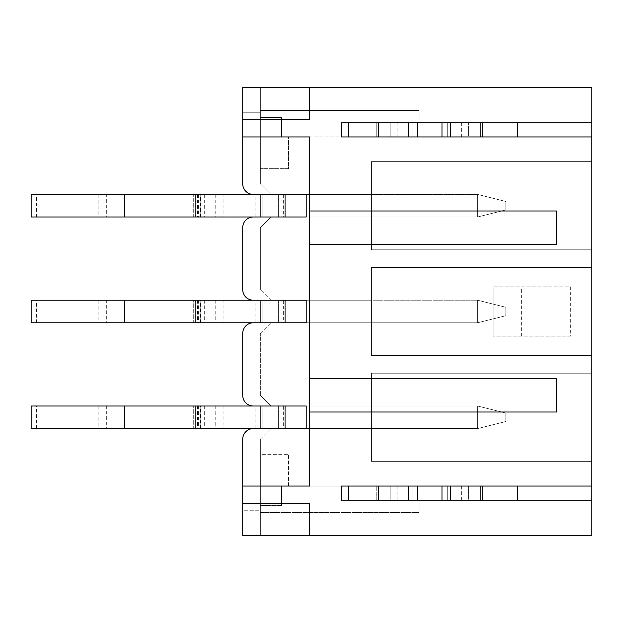 <?xml version="1.0" encoding="UTF-8"?>
<svg xmlns="http://www.w3.org/2000/svg" width="623" height="623" viewBox="0 0 623 623"><rect width="100%" height="100%" fill="white"/><g stroke="black" fill="none" stroke-linecap="round" stroke-linejoin="round"><path stroke-width="0.47" stroke-dasharray="3.12 2.34" d="M482.529 500.16L591.85 500.16L591.85 486.057L591.85 500.16L482.529 500.16L482.529 486.057L591.85 486.057L482.529 486.057L482.529 500.16L482.529 486.057L341.474 486.057L341.474 500.16L376.736 500.16L376.736 486.057L376.736 500.16L482.529 500.16L482.529 486.057L517.799 486.057L517.799 500.16L482.529 500.16M419.053 512.503L419.053 500.16L419.053 512.503L260.367 512.503L260.367 505.455L260.367 512.503L419.053 512.503M242.736 503.688L309.74 503.688L309.74 535.43M378.504 500.16L417.293 500.16L412.005 500.16L412.005 486.057L397.895 486.057L480.769 486.057M378.504 486.057L417.293 486.057L412.005 486.057L412.005 500.16L480.769 500.16L468.426 500.16L468.426 486.057L468.426 500.16L480.769 500.16M378.504 136.943L417.293 136.943L412.005 136.943L412.005 122.84L397.895 122.84L480.769 122.84M378.504 122.84L417.293 122.84L412.005 122.84L412.005 136.943L480.769 136.943L468.426 136.943L468.426 122.84L468.426 136.943L480.769 136.943M309.74 87.57L309.74 119.312L242.736 119.312M309.74 244.496L556.588 244.496L556.588 210.995L309.74 210.995M309.74 412.005L556.588 412.005L556.588 378.504L309.74 378.504M260.367 454.323L260.367 486.057L260.367 454.323L288.581 454.323L288.581 486.057L260.367 486.057L260.367 505.455L260.367 486.057L281.526 486.057L281.526 505.455L281.526 486.057L260.367 486.057L288.581 486.057L288.581 454.323L260.367 454.323M242.736 439.153L242.736 486.057L309.74 486.057L242.736 486.057L242.736 510.743L260.367 510.743L260.367 439.153L260.367 535.43L242.736 535.43L260.367 535.43L260.367 510.743L242.736 510.743L242.736 535.43L591.85 535.43L591.85 87.57L242.736 87.57L242.736 112.257L260.367 112.257L260.367 183.847L270.943 194.423L253.312 194.423L285.054 194.423L285.054 216.991L253.312 216.991L371.448 216.991L371.448 194.423L371.448 216.991L371.448 194.423L371.448 216.991L306.212 216.991L371.448 216.991L306.212 216.991L306.212 194.423L253.312 194.423L270.943 194.423L260.367 183.847L260.367 87.57L260.367 112.257L242.736 112.257L242.736 183.847A10.575 10.575 0 0 0 253.312 194.423A10.575 10.575 0 0 1 242.736 183.847L242.736 136.943L309.74 136.943L309.74 486.057L242.736 486.057L242.736 535.43L242.736 439.153A10.575 10.575 0 0 1 253.312 428.577L371.448 428.577L371.448 406.009L371.448 428.577L371.448 406.009L371.448 428.577L306.212 428.577L371.448 428.577L306.212 428.577L306.212 406.009L253.312 406.009L285.054 406.009L285.054 428.577L253.312 428.577A10.575 10.575 0 0 0 242.736 439.153A10.575 10.575 0 0 1 253.312 428.577M281.526 505.455L260.367 505.455L281.526 505.455L260.367 505.455L281.526 505.455L281.526 486.057L281.526 505.455M591.85 486.057L348.53 486.057L348.53 500.16L419.053 500.16L348.53 500.16L348.53 486.057L281.526 486.057L348.53 486.057L348.53 500.16L591.85 500.16M591.85 136.943L591.85 122.84L591.85 136.943L482.529 136.943L482.529 122.84L591.85 122.84L482.529 122.84L482.529 136.943L591.85 136.943L281.526 136.943L281.526 117.545L281.526 136.943L260.367 136.943L260.367 168.677L260.367 110.497L260.367 136.943L288.581 136.943L260.367 136.943L281.526 136.943L281.526 117.545L260.367 117.545L281.526 117.545L281.526 136.943L348.53 136.943L348.53 122.84L419.053 122.84L419.053 110.497L419.053 122.84L348.53 122.84L348.53 136.943L348.53 122.84L591.85 122.84M591.85 461.37L591.85 373.216L591.85 461.37L591.85 373.216L591.85 461.37L371.448 461.37L591.85 461.37L371.448 461.37L371.448 373.216L591.85 373.216L371.448 373.216L371.448 461.37L371.448 373.216L591.85 373.216L371.448 373.216L371.448 461.37L591.85 461.37M591.85 355.577L591.85 267.423L591.85 355.577L591.85 267.423L591.85 355.577L371.448 355.577L591.85 355.577L371.448 355.577L371.448 267.423L591.85 267.423L371.448 267.423L371.448 355.577L371.448 267.423L591.85 267.423L371.448 267.423L371.448 355.577L591.85 355.577M591.85 249.784L591.85 161.63L591.85 249.784L591.85 161.63L591.85 249.784L371.448 249.784L591.85 249.784L371.448 249.784L371.448 161.63L591.85 161.63L371.448 161.63L371.448 249.784L371.448 161.63L591.85 161.63L371.448 161.63L371.448 249.784L591.85 249.784M306.212 194.423L371.448 194.423L306.212 194.423L371.448 194.423L306.212 194.423L306.212 216.991L306.212 194.423L306.212 216.991L306.212 194.423L477.592 194.423L477.592 216.991L306.212 216.991M270.943 216.991L253.312 216.991L270.943 216.991L260.367 227.574L260.367 289.633L260.367 227.574L270.943 216.991M306.212 300.216L253.312 300.216L285.054 300.216L285.054 322.784L371.448 322.784L371.448 300.216L371.448 322.784L371.448 300.216L371.448 322.784L306.212 322.784L371.448 322.784L306.212 322.784L306.212 300.216L371.448 300.216L306.212 300.216L371.448 300.216L306.212 300.216L306.212 322.784L306.212 300.216L306.212 322.784L306.212 300.216L477.592 300.216L477.592 322.784L306.212 322.784M253.312 300.216L270.943 300.216L253.312 300.216A10.575 10.575 0 0 1 242.736 289.633L242.736 227.574A10.575 10.575 0 0 1 253.312 216.991A10.575 10.575 0 0 0 242.736 227.574L242.736 289.633A10.575 10.575 0 0 0 253.312 300.216A10.575 10.575 0 0 1 242.736 289.633M253.312 322.784L270.943 322.784L253.312 322.784A10.575 10.575 0 0 0 242.736 333.367A10.575 10.575 0 0 1 253.312 322.784A10.575 10.575 0 0 0 242.736 333.367L242.736 395.426L242.736 333.367M306.212 406.009L371.448 406.009L306.212 406.009L371.448 406.009L306.212 406.009L306.212 428.577L306.212 406.009L306.212 428.577L306.212 406.009L477.592 406.009L477.592 428.577L306.212 428.577M253.312 406.009L270.943 406.009L253.312 406.009A10.575 10.575 0 0 1 242.736 395.426A10.575 10.575 0 0 0 253.312 406.009A10.575 10.575 0 0 1 242.736 395.426M253.312 194.423A10.575 10.575 0 0 1 242.736 183.847L242.736 87.57L242.736 136.943L309.74 136.943L242.736 136.943M242.736 227.574A10.575 10.575 0 0 1 253.312 216.991M419.053 110.497L260.367 110.497L419.053 110.497M260.367 395.426L260.367 333.367L260.367 395.426L270.943 406.009L260.367 395.426M260.367 333.367L270.943 322.784L260.367 333.367M270.943 300.216L260.367 289.633L270.943 300.216M242.736 87.57L260.367 87.57L242.736 87.57M570.691 336.186L493.112 336.186L570.691 336.186L570.691 286.814L493.112 286.814L570.691 286.814M493.112 336.186L493.112 286.814L493.112 336.186M260.367 439.153L270.943 428.577L260.367 439.153M281.526 117.545L260.367 117.545L281.526 117.545M288.581 168.677L260.367 168.677L288.581 168.677L288.581 136.943L288.581 168.677M309.74 486.057L309.74 136.943L309.74 486.057M521.319 336.186L521.319 286.814M223.93 194.423L303.035 194.423L303.035 216.991L303.035 194.423L303.035 216.991L283.644 216.991L283.644 194.423L477.592 194.423L505.806 201.478L505.806 209.935L477.592 216.991L477.592 194.423L477.592 216.991L505.806 209.935L505.806 201.478L505.806 209.935L477.592 216.991L303.035 216.991L477.592 216.991L477.592 194.423L303.035 194.423L303.035 216.991L223.93 216.991L223.93 194.423L195.131 194.423L195.131 216.991L255.08 216.991L255.08 194.423L260.367 194.423L260.367 216.991L260.367 194.423L263.934 194.423L263.934 216.991L262.151 216.991L263.934 216.991L263.934 194.423L260.367 194.423L260.367 216.991L477.592 216.991L505.806 209.935L505.806 201.478L477.592 194.423L505.806 201.478L477.592 194.423L285.054 194.423L285.054 216.991L285.054 194.423L260.367 194.423L260.367 216.991L255.08 216.991M200.419 216.991L200.419 194.423L255.08 194.423M195.131 194.423L200.419 194.423M200.77 194.423L200.77 216.991L200.77 194.423L273.061 194.423L273.061 216.991L193.714 216.991L193.714 194.423L193.714 216.991L198.628 216.991L106.338 216.991L106.338 194.423L200.77 194.423M273.061 194.423L278.349 194.423L278.349 216.991L278.349 194.423L283.644 194.423M215.745 194.423L215.745 216.991L195.131 216.991M36.438 216.991L36.438 194.423L31.15 194.423L31.15 216.991L98.154 216.991L98.154 194.423L106.338 194.423M36.438 194.423L98.154 194.423M283.644 216.991L273.061 216.991M215.745 216.991L223.93 216.991M106.338 216.991L98.154 216.991M482.529 122.84L341.474 122.84L341.474 136.943L376.736 136.943L376.736 122.84L376.736 136.943L482.529 136.943L482.529 122.84L517.799 122.84L517.799 136.943L482.529 136.943L482.529 122.84M390.847 136.943L390.847 122.84L390.847 136.943M447.267 136.943L447.267 122.84L447.267 136.943M390.847 500.16L390.847 486.057L390.847 500.16M447.267 500.16L447.267 486.057L447.267 500.16M223.93 300.216L303.035 300.216L303.035 322.784L303.035 300.216L303.035 322.784L283.644 322.784L283.644 300.216L477.592 300.216L505.806 307.271L505.806 315.729L477.592 322.784L477.592 300.216L477.592 322.784L505.806 315.729L505.806 307.271L505.806 315.729L477.592 322.784L303.035 322.784L477.592 322.784L477.592 300.216L303.035 300.216L303.035 322.784L223.93 322.784L223.93 300.216L195.131 300.216L195.131 322.784L255.08 322.784L255.08 300.216L260.367 300.216L260.367 322.784L260.367 300.216L263.934 300.216L263.934 322.784L262.151 322.784L263.934 322.784L263.934 300.216L260.367 300.216L260.367 322.784L477.592 322.784L505.806 315.729L505.806 307.271L477.592 300.216L505.806 307.271L477.592 300.216L285.054 300.216L285.054 322.784L285.054 300.216L260.367 300.216L260.367 322.784L255.08 322.784M200.419 322.784L200.419 300.216L255.08 300.216M195.131 300.216L200.419 300.216M200.77 300.216L200.77 322.784L200.77 300.216L273.061 300.216L273.061 322.784L193.714 322.784L193.714 300.216L193.714 322.784L198.628 322.784L106.338 322.784L106.338 300.216L200.77 300.216M273.061 300.216L278.349 300.216L278.349 322.784L278.349 300.216L283.644 300.216M215.745 300.216L215.745 322.784L195.131 322.784M36.438 322.784L36.438 300.216L31.15 300.216L31.15 322.784L98.154 322.784L98.154 300.216L106.338 300.216M36.438 300.216L98.154 300.216M283.644 322.784L273.061 322.784M215.745 322.784L223.93 322.784M106.338 322.784L98.154 322.784M223.93 406.009L303.035 406.009L303.035 428.577L303.035 406.009L303.035 428.577L283.644 428.577L283.644 406.009L477.592 406.009L505.806 413.065L505.806 421.522L477.592 428.577L477.592 406.009L477.592 428.577L505.806 421.522L505.806 413.065L505.806 421.522L477.592 428.577L303.035 428.577L477.592 428.577L477.592 406.009L303.035 406.009L303.035 428.577L223.93 428.577L223.93 406.009L195.131 406.009L195.131 428.577L255.08 428.577L255.08 406.009L260.367 406.009L260.367 428.577L260.367 406.009L263.934 406.009L263.934 428.577L262.151 428.577L263.934 428.577L263.934 406.009L260.367 406.009L260.367 428.577L477.592 428.577L505.806 421.522L505.806 413.065L477.592 406.009L505.806 413.065L477.592 406.009L285.054 406.009L285.054 428.577L285.054 406.009L260.367 406.009L260.367 428.577L255.08 428.577M200.419 428.577L200.419 406.009L255.08 406.009M195.131 406.009L200.419 406.009M200.77 406.009L200.77 428.577L200.77 406.009L273.061 406.009L273.061 428.577L193.714 428.577L193.714 406.009L193.714 428.577L198.628 428.577L106.338 428.577L106.338 406.009L200.77 406.009M273.061 406.009L278.349 406.009L278.349 428.577L278.349 406.009L283.644 406.009M215.745 406.009L215.745 428.577L195.131 428.577M36.438 428.577L36.438 406.009L31.15 406.009L31.15 428.577L98.154 428.577L98.154 406.009L106.338 406.009M36.438 406.009L98.154 406.009M283.644 428.577L273.061 428.577M215.745 428.577L223.93 428.577M106.338 428.577L98.154 428.577M262.151 194.423L262.151 216.991L262.151 194.423M204.297 194.423L204.297 216.991M197.483 194.423L197.483 216.991M197.242 194.423L197.242 216.991M262.151 300.216L262.151 322.784L262.151 300.216M204.297 300.216L204.297 322.784M197.483 300.216L197.483 322.784M197.242 300.216L197.242 322.784M262.151 406.009L262.151 428.577L262.151 406.009M204.297 406.009L204.297 428.577M197.483 406.009L197.483 428.577M197.242 406.009L197.242 428.577M198.628 194.423L198.628 216.991M461.37 136.943L461.37 122.84M397.895 136.943L397.895 122.84M461.37 500.16L461.37 486.057M397.895 500.16L397.895 486.057M198.628 300.216L198.628 322.784M198.628 406.009L198.628 428.577"/><path stroke-width="0.93" d="M408.478 486.057L408.478 500.16L378.504 500.16L378.504 486.057L341.474 486.057L341.474 500.16L378.504 500.16L348.53 500.16L348.53 486.057L591.85 486.057L591.85 535.43L242.736 535.43L242.736 503.688L309.74 503.688L309.74 535.43M408.478 500.16L441.98 500.16L441.98 486.057M441.98 500.16L591.85 500.16M408.478 136.943L408.478 122.84L378.504 122.84L378.504 136.943L341.474 136.943L341.474 122.84L378.504 122.84L348.53 122.84L348.53 136.943L591.85 136.943L591.85 486.057M408.478 122.84L591.85 122.84L591.85 136.943M309.74 87.57L309.74 119.312L242.736 119.312L242.736 87.57L591.85 87.57L591.85 122.84M242.736 119.312L242.736 183.847A10.575 10.575 0 0 0 253.312 194.423M253.312 428.577A10.575 10.575 0 0 0 242.736 439.153L242.736 486.057L309.74 486.057L309.74 412.005L556.588 412.005L556.588 378.504L309.74 378.504L309.74 244.496L556.588 244.496L556.588 210.995L309.74 210.995L309.74 136.943L242.736 136.943M242.736 439.153L242.736 503.688M195.131 216.991L195.131 194.423L306.212 194.423L285.054 194.423L285.054 216.991L31.15 216.991L31.15 194.423L124.6 194.423L124.6 216.991M306.212 216.991L285.054 216.991L306.212 216.991L306.212 194.423M195.131 322.784L195.131 300.216L306.212 300.216L285.054 300.216L285.054 322.784L31.15 322.784L31.15 300.216L124.6 300.216L124.6 322.784M306.212 322.784L285.054 322.784L306.212 322.784L306.212 300.216M195.131 428.577L195.131 406.009L306.212 406.009L285.054 406.009L285.054 428.577L31.15 428.577L31.15 406.009L124.6 406.009L124.6 428.577M306.212 428.577L285.054 428.577L306.212 428.577L306.212 406.009M242.736 395.426L242.736 333.367L242.736 395.426A10.575 10.575 0 0 0 253.312 406.009M242.736 289.633L242.736 227.574L242.736 289.633A10.575 10.575 0 0 0 253.312 300.216M253.312 216.991A10.575 10.575 0 0 0 242.736 227.574M253.312 322.784A10.575 10.575 0 0 0 242.736 333.367M309.74 378.504L309.74 412.005M309.74 210.995L309.74 244.496M195.131 194.423L124.6 194.423M417.293 136.943L417.293 122.84M441.98 136.943L441.98 122.84M450.795 136.943L450.795 122.84M480.769 136.943L480.769 122.84L517.799 122.84L517.799 136.943L480.769 136.943M417.293 500.16L417.293 486.057M450.795 500.16L450.795 486.057M480.769 500.16L480.769 486.057L517.799 486.057L517.799 500.16L480.769 500.16M195.131 300.216L124.6 300.216M195.131 406.009L124.6 406.009"/></g></svg>
